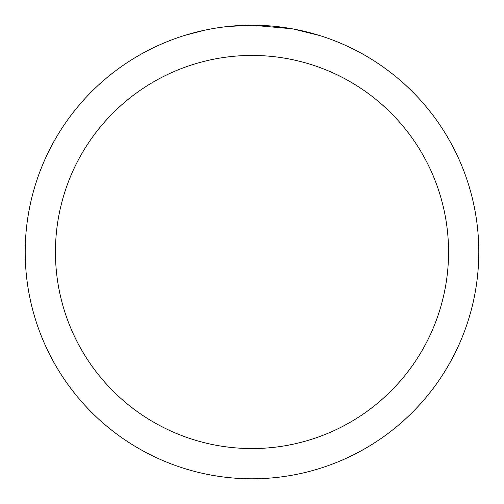 <?xml version="1.0" encoding="UTF-8"?>
<svg xmlns="http://www.w3.org/2000/svg" width="504" height="504" viewBox="0 0 504 504"><rect width="100%" height="100%" fill="white"/><g stroke="black" fill="none" stroke-linecap="round" stroke-linejoin="round"><path stroke-width="0.76" d="M256.523 25.244L259.68 25.332M279.928 26.926L280.886 27.046M292.288 28.81L252 25.2A226.8 226.8 0 0 1 478.8 252A226.8 226.8 0 0 1 252 478.8A226.8 226.8 0 0 1 25.2 252A226.8 226.8 0 0 1 252 25.2L227.487 26.529M293.359 29.005L319.378 35.444M252 55.44A196.56 196.56 0 0 1 448.56 252A196.56 196.56 0 0 1 252 448.56A196.56 196.56 0 0 1 55.44 252A196.56 196.56 0 0 1 252 55.44M226.422 26.649L223.656 26.977M184.628 35.444L204.391 30.253M217.325 27.865L223.656 26.983M235.374 25.811L236.628 25.723M218.093 27.752L222.264 27.159"/></g></svg>
